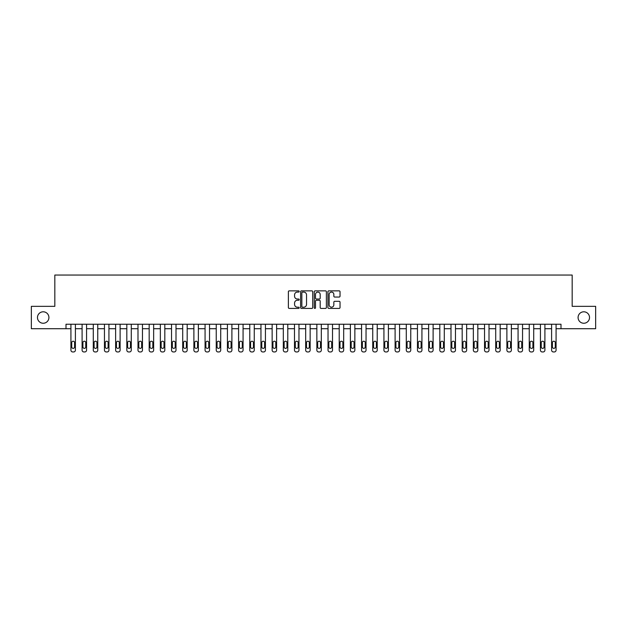 <?xml version="1.0" encoding="UTF-8"?>
<svg xmlns="http://www.w3.org/2000/svg" width="627" height="627" viewBox="0 0 627 627"><rect width="100%" height="100%" fill="white"/><g stroke="black" fill="none" stroke-linecap="round" stroke-linejoin="round"><path stroke-width="0.94" d="M299.189 291.477A0.611 0.611 0 0 0 298.577 290.857L289.251 290.857A0.878 0.878 0 0 0 288.373 291.735L288.373 307.536A0.878 0.878 0 0 0 289.251 308.413L298.577 308.413A0.611 0.611 0 0 0 299.189 307.802A0.611 0.611 0 0 0 298.577 307.191L297.37 307.191A2.806 2.806 0 0 1 294.565 304.377L294.565 303.06A2.806 2.806 0 0 1 297.37 300.255L298.577 300.255A0.611 0.611 0 0 0 299.189 299.635A0.611 0.611 0 0 0 298.577 299.024L297.37 299.024A2.806 2.806 0 0 1 294.565 296.218L294.565 294.902A2.806 2.806 0 0 1 297.37 292.088L298.577 292.088A0.611 0.611 0 0 0 299.189 291.477M578.078 317.521A5.721 5.721 0 0 0 583.8 323.25A5.721 5.721 0 0 0 589.521 317.521A5.721 5.721 0 0 0 583.8 311.799A5.721 5.721 0 0 0 578.078 317.521M37.479 317.521A5.721 5.721 0 0 0 43.2 323.25A5.721 5.721 0 0 0 48.922 317.521A5.721 5.721 0 0 0 43.2 311.799A5.721 5.721 0 0 0 37.479 317.521M339.152 297.049A0.878 0.878 0 0 0 340.03 296.171L340.03 291.735A0.878 0.878 0 0 0 339.152 290.857L328.799 290.857A0.878 0.878 0 0 0 327.921 291.735L327.921 307.536A0.878 0.878 0 0 0 328.799 308.413L339.152 308.413A0.878 0.878 0 0 0 340.03 307.536L340.03 302.183A0.878 0.878 0 0 0 339.152 301.305L334.724 301.305A0.878 0.878 0 0 0 333.846 302.183L333.846 304.84A2.351 2.351 0 0 1 331.495 307.191A2.351 2.351 0 0 1 329.144 304.84L329.144 294.439A2.351 2.351 0 0 1 331.495 292.088A2.351 2.351 0 0 1 333.846 294.439L333.846 296.171A0.878 0.878 0 0 0 334.724 297.049L339.152 297.049M66.007 328.705L31.35 328.705L31.35 306.344L54.823 306.344L54.823 275.049L572.177 275.049L572.177 306.344L595.65 306.344L595.65 328.705L560.993 328.705L560.993 324.23L66.007 324.23L66.007 328.705L70.922 328.705L70.922 350.164A1.787 1.787 0 0 0 72.708 351.951L73.602 351.951A1.787 1.787 0 0 0 75.397 350.164L75.397 328.705L82.098 328.705L82.098 350.164A1.787 1.787 0 0 0 83.893 351.951L84.786 351.951A1.787 1.787 0 0 0 86.573 350.164L86.573 328.705L93.282 328.705L93.282 350.164A1.787 1.787 0 0 0 95.069 351.951L95.962 351.951A1.787 1.787 0 0 0 97.749 350.164L97.749 328.705L104.458 328.705L104.458 350.164A1.787 1.787 0 0 0 106.245 351.951L107.139 351.951A1.787 1.787 0 0 0 108.933 350.164L108.933 328.705L115.634 328.705L115.634 350.164A1.787 1.787 0 0 0 117.429 351.951L118.323 351.951A1.787 1.787 0 0 0 120.11 350.164L120.11 328.705L126.819 328.705L126.819 350.164A1.787 1.787 0 0 0 128.606 351.951L129.499 351.951A1.787 1.787 0 0 0 131.286 350.164L131.286 328.705L137.995 328.705L137.995 350.164A1.787 1.787 0 0 0 139.782 351.951L140.675 351.951A1.787 1.787 0 0 0 142.462 350.164L142.462 328.705L149.171 328.705L149.171 350.164A1.787 1.787 0 0 0 150.958 351.951L151.859 351.951A1.787 1.787 0 0 0 153.646 350.164L153.646 328.705L160.355 328.705L160.355 350.164A1.787 1.787 0 0 0 162.142 351.951L163.036 351.951A1.787 1.787 0 0 0 164.823 350.164L164.823 328.705L171.532 328.705L171.532 350.164A1.787 1.787 0 0 0 173.318 351.951L174.212 351.951A1.787 1.787 0 0 0 175.999 350.164L175.999 328.705L182.708 328.705L182.708 350.164A1.787 1.787 0 0 0 184.495 351.951L185.396 351.951A1.787 1.787 0 0 0 187.183 350.164L187.183 328.705L193.892 328.705L193.892 350.164A1.787 1.787 0 0 0 195.679 351.951L196.572 351.951A1.787 1.787 0 0 0 198.359 350.164L198.359 328.705L205.068 328.705L205.068 350.164A1.787 1.787 0 0 0 206.855 351.951L207.749 351.951A1.787 1.787 0 0 0 209.536 350.164L209.536 328.705L216.244 328.705L216.244 350.164A1.787 1.787 0 0 0 218.031 351.951L218.925 351.951A1.787 1.787 0 0 0 220.72 350.164L220.72 328.705L227.421 328.705L227.421 350.164A1.787 1.787 0 0 0 229.216 351.951L230.109 351.951A1.787 1.787 0 0 0 231.896 350.164L231.896 328.705L238.605 328.705L238.605 350.164A1.787 1.787 0 0 0 240.392 351.951L241.285 351.951A1.787 1.787 0 0 0 243.072 350.164L243.072 328.705L249.781 328.705L249.781 350.164A1.787 1.787 0 0 0 251.568 351.951L252.462 351.951A1.787 1.787 0 0 0 254.256 350.164L254.256 328.705L260.957 328.705L260.957 350.164A1.787 1.787 0 0 0 262.752 351.951L263.646 351.951A1.787 1.787 0 0 0 265.433 350.164L265.433 328.705L272.142 328.705L272.142 350.164A1.787 1.787 0 0 0 273.928 351.951L274.822 351.951A1.787 1.787 0 0 0 276.609 350.164L276.609 328.705L283.318 328.705L283.318 350.164A1.787 1.787 0 0 0 285.105 351.951L285.998 351.951A1.787 1.787 0 0 0 287.785 350.164L287.785 328.705L294.494 328.705L294.494 350.164A1.787 1.787 0 0 0 296.281 351.951L297.182 351.951A1.787 1.787 0 0 0 298.969 350.164L298.969 328.705L305.678 328.705L305.678 350.164A1.787 1.787 0 0 0 307.465 351.951L308.359 351.951A1.787 1.787 0 0 0 310.146 350.164L310.146 328.705L316.854 328.705L316.854 350.164A1.787 1.787 0 0 0 318.641 351.951L319.535 351.951A1.787 1.787 0 0 0 321.322 350.164L321.322 328.705L328.031 328.705L328.031 350.164A1.787 1.787 0 0 0 329.818 351.951L330.719 351.951A1.787 1.787 0 0 0 332.506 350.164L332.506 328.705L339.215 328.705L339.215 350.164A1.787 1.787 0 0 0 341.002 351.951L341.895 351.951A1.787 1.787 0 0 0 343.682 350.164L343.682 328.705L350.391 328.705L350.391 350.164A1.787 1.787 0 0 0 352.178 351.951L353.072 351.951A1.787 1.787 0 0 0 354.858 350.164L354.858 328.705L361.567 328.705L361.567 350.164A1.787 1.787 0 0 0 363.354 351.951L364.248 351.951A1.787 1.787 0 0 0 366.043 350.164L366.043 328.705L372.744 328.705L372.744 350.164A1.787 1.787 0 0 0 374.538 351.951L375.432 351.951A1.787 1.787 0 0 0 377.219 350.164L377.219 328.705L383.928 328.705L383.928 350.164A1.787 1.787 0 0 0 385.715 351.951L386.608 351.951A1.787 1.787 0 0 0 388.395 350.164L388.395 328.705L395.104 328.705L395.104 350.164A1.787 1.787 0 0 0 396.891 351.951L397.784 351.951A1.787 1.787 0 0 0 399.579 350.164L399.579 328.705L406.28 328.705L406.28 350.164A1.787 1.787 0 0 0 408.075 351.951L408.969 351.951A1.787 1.787 0 0 0 410.756 350.164L410.756 328.705L417.464 328.705L417.464 350.164A1.787 1.787 0 0 0 419.251 351.951L420.145 351.951A1.787 1.787 0 0 0 421.932 350.164L421.932 328.705L428.641 328.705L428.641 350.164A1.787 1.787 0 0 0 430.428 351.951L431.321 351.951A1.787 1.787 0 0 0 433.108 350.164L433.108 328.705L439.817 328.705L439.817 350.164A1.787 1.787 0 0 0 441.604 351.951L442.505 351.951A1.787 1.787 0 0 0 444.292 350.164L444.292 328.705L451.001 328.705L451.001 350.164A1.787 1.787 0 0 0 452.788 351.951L453.682 351.951A1.787 1.787 0 0 0 455.468 350.164L455.468 328.705L462.177 328.705L462.177 350.164A1.787 1.787 0 0 0 463.964 351.951L464.858 351.951A1.787 1.787 0 0 0 466.645 350.164L466.645 328.705L473.354 328.705L473.354 350.164A1.787 1.787 0 0 0 475.141 351.951L476.042 351.951A1.787 1.787 0 0 0 477.829 350.164L477.829 328.705L484.538 328.705L484.538 350.164A1.787 1.787 0 0 0 486.325 351.951L487.218 351.951A1.787 1.787 0 0 0 489.005 350.164L489.005 328.705L495.714 328.705L495.714 350.164A1.787 1.787 0 0 0 497.501 351.951L498.394 351.951A1.787 1.787 0 0 0 500.181 350.164L500.181 328.705L506.89 328.705L506.89 350.164A1.787 1.787 0 0 0 508.677 351.951L509.571 351.951A1.787 1.787 0 0 0 511.366 350.164L511.366 328.705L518.067 328.705L518.067 350.164A1.787 1.787 0 0 0 519.861 351.951L520.755 351.951A1.787 1.787 0 0 0 522.542 350.164L522.542 328.705L529.251 328.705L529.251 350.164A1.787 1.787 0 0 0 531.038 351.951L531.931 351.951A1.787 1.787 0 0 0 533.718 350.164L533.718 328.705L540.427 328.705L540.427 350.164A1.787 1.787 0 0 0 542.214 351.951L543.107 351.951A1.787 1.787 0 0 0 544.902 350.164L544.902 328.705L551.603 328.705L551.603 350.164A1.787 1.787 0 0 0 553.398 351.951L554.292 351.951A1.787 1.787 0 0 0 556.078 350.164L556.078 328.705L560.993 328.705M312.732 291.735A0.878 0.878 0 0 0 311.854 290.857L301.493 290.857A0.878 0.878 0 0 0 300.615 291.735L300.615 307.536A0.878 0.878 0 0 0 301.493 308.413L311.854 308.413A0.878 0.878 0 0 0 312.732 307.536L312.732 291.735M315.146 290.857L325.507 290.857A0.878 0.878 0 0 1 326.385 291.735L326.385 307.536A0.878 0.878 0 0 1 325.507 308.413L321.071 308.413A0.878 0.878 0 0 1 320.193 307.536L320.193 301.132A0.878 0.878 0 0 0 319.315 300.255L316.376 300.255A0.878 0.878 0 0 0 315.499 301.132L315.499 307.802A0.611 0.611 0 0 1 314.879 308.413A0.611 0.611 0 0 1 314.268 307.802L314.268 291.735A0.878 0.878 0 0 1 315.146 290.857M302.465 292.088A0.611 0.611 0 0 0 301.846 292.707L301.846 306.572A0.611 0.611 0 0 0 302.465 307.191L303.734 307.191A2.806 2.806 0 0 0 306.54 304.377L306.54 294.902A2.806 2.806 0 0 0 303.734 292.088L302.465 292.088M320.193 294.478A2.351 2.351 0 0 0 317.842 292.135A2.351 2.351 0 0 0 315.499 294.478L315.499 298.146A0.878 0.878 0 0 0 316.376 299.024L319.315 299.024A0.878 0.878 0 0 0 320.193 298.146L320.193 294.478M75.397 324.23L75.397 350.164M70.922 324.23L70.922 350.164M74.589 346.95A1.434 1.434 0 0 1 73.155 348.377A1.434 1.434 0 0 1 71.729 346.95L71.729 342.655A1.434 1.434 0 0 1 73.155 341.221A1.434 1.434 0 0 1 74.589 342.655L74.589 346.95M72.708 351.951L73.602 351.951M86.573 324.23L86.573 350.164M82.098 324.23L82.098 350.164M85.766 346.95A1.434 1.434 0 0 1 84.339 348.377A1.434 1.434 0 0 1 82.905 346.95L82.905 342.655A1.434 1.434 0 0 1 84.339 341.221A1.434 1.434 0 0 1 85.766 342.655L85.766 346.95M83.893 351.951L84.786 351.951M97.749 324.23L97.749 350.164M93.282 324.23L93.282 350.164M96.95 346.95A1.434 1.434 0 0 1 95.516 348.377A1.434 1.434 0 0 1 94.081 346.95L94.081 342.655A1.434 1.434 0 0 1 95.516 341.221A1.434 1.434 0 0 1 96.95 342.655L96.95 346.95M95.069 351.951L95.962 351.951M108.933 324.23L108.933 350.164M104.458 324.23L104.458 350.164M108.126 346.95A1.434 1.434 0 0 1 106.692 348.377A1.434 1.434 0 0 1 105.265 346.95L105.265 342.655A1.434 1.434 0 0 1 106.692 341.221A1.434 1.434 0 0 1 108.126 342.655L108.126 346.95M106.245 351.951L107.139 351.951M120.11 324.23L120.11 350.164M115.634 324.23L115.634 350.164M119.302 346.95A1.434 1.434 0 0 1 117.876 348.377A1.434 1.434 0 0 1 116.442 346.95L116.442 342.655A1.434 1.434 0 0 1 117.876 341.221A1.434 1.434 0 0 1 119.302 342.655L119.302 346.95M117.429 351.951L118.323 351.951M131.286 324.23L131.286 350.164M126.819 324.23L126.819 350.164M130.479 346.95A1.434 1.434 0 0 1 129.052 348.377A1.434 1.434 0 0 1 127.618 346.95L127.618 342.655A1.434 1.434 0 0 1 129.052 341.221A1.434 1.434 0 0 1 130.479 342.655L130.479 346.95M128.606 351.951L129.499 351.951M142.462 324.23L142.462 350.164M137.995 324.23L137.995 350.164M141.663 346.95A1.434 1.434 0 0 1 140.229 348.377A1.434 1.434 0 0 1 138.802 346.95L138.802 342.655A1.434 1.434 0 0 1 140.229 341.221A1.434 1.434 0 0 1 141.663 342.655L141.663 346.95M139.782 351.951L140.675 351.951M153.646 324.23L153.646 350.164M149.171 324.23L149.171 350.164M152.839 346.95A1.434 1.434 0 0 1 151.413 348.377A1.434 1.434 0 0 1 149.978 346.95L149.978 342.655A1.434 1.434 0 0 1 151.413 341.221A1.434 1.434 0 0 1 152.839 342.655L152.839 346.95M150.958 351.951L151.859 351.951M164.823 324.23L164.823 350.164M160.355 324.23L160.355 350.164M164.015 346.95A1.434 1.434 0 0 1 162.589 348.377A1.434 1.434 0 0 1 161.155 346.95L161.155 342.655A1.434 1.434 0 0 1 162.589 341.221A1.434 1.434 0 0 1 164.015 342.655L164.015 346.95M162.142 351.951L163.036 351.951M175.999 324.23L175.999 350.164M171.532 324.23L171.532 350.164M175.199 346.95A1.434 1.434 0 0 1 173.765 348.377A1.434 1.434 0 0 1 172.339 346.95L172.339 342.655A1.434 1.434 0 0 1 173.765 341.221A1.434 1.434 0 0 1 175.199 342.655L175.199 346.95M173.318 351.951L174.212 351.951M187.183 324.23L187.183 350.164M182.708 324.23L182.708 350.164M186.376 346.95A1.434 1.434 0 0 1 184.941 348.377A1.434 1.434 0 0 1 183.515 346.95L183.515 342.655A1.434 1.434 0 0 1 184.941 341.221A1.434 1.434 0 0 1 186.376 342.655L186.376 346.95M184.495 351.951L185.396 351.951M198.359 324.23L198.359 350.164M193.892 324.23L193.892 350.164M197.552 346.95A1.434 1.434 0 0 1 196.126 348.377A1.434 1.434 0 0 1 194.691 346.95L194.691 342.655A1.434 1.434 0 0 1 196.126 341.221A1.434 1.434 0 0 1 197.552 342.655L197.552 346.95M195.679 351.951L196.572 351.951M209.536 324.23L209.536 350.164M205.068 324.23L205.068 350.164M208.736 346.95A1.434 1.434 0 0 1 207.302 348.377A1.434 1.434 0 0 1 205.875 346.95L205.875 342.655A1.434 1.434 0 0 1 207.302 341.221A1.434 1.434 0 0 1 208.736 342.655L208.736 346.95M206.855 351.951L207.749 351.951M220.72 324.23L220.72 350.164M216.244 324.23L216.244 350.164M219.912 346.95A1.434 1.434 0 0 1 218.478 348.377A1.434 1.434 0 0 1 217.052 346.95L217.052 342.655A1.434 1.434 0 0 1 218.478 341.221A1.434 1.434 0 0 1 219.912 342.655L219.912 346.95M218.031 351.951L218.925 351.951M231.896 324.23L231.896 350.164M227.421 324.23L227.421 350.164M231.089 346.95A1.434 1.434 0 0 1 229.662 348.377A1.434 1.434 0 0 1 228.228 346.95L228.228 342.655A1.434 1.434 0 0 1 229.662 341.221A1.434 1.434 0 0 1 231.089 342.655L231.089 346.95M229.216 351.951L230.109 351.951M243.072 324.23L243.072 350.164M238.605 324.23L238.605 350.164M242.273 346.95A1.434 1.434 0 0 1 240.839 348.377A1.434 1.434 0 0 1 239.404 346.95L239.404 342.655A1.434 1.434 0 0 1 240.839 341.221A1.434 1.434 0 0 1 242.273 342.655L242.273 346.95M240.392 351.951L241.285 351.951M254.256 324.23L254.256 350.164M249.781 324.23L249.781 350.164M253.449 346.95A1.434 1.434 0 0 1 252.015 348.377A1.434 1.434 0 0 1 250.588 346.95L250.588 342.655A1.434 1.434 0 0 1 252.015 341.221A1.434 1.434 0 0 1 253.449 342.655L253.449 346.95M251.568 351.951L252.462 351.951M265.433 324.23L265.433 350.164M260.957 324.23L260.957 350.164M264.625 346.95A1.434 1.434 0 0 1 263.199 348.377A1.434 1.434 0 0 1 261.765 346.95L261.765 342.655A1.434 1.434 0 0 1 263.199 341.221A1.434 1.434 0 0 1 264.625 342.655L264.625 346.95M262.752 351.951L263.646 351.951M276.609 324.23L276.609 350.164M272.142 324.23L272.142 350.164M275.802 346.95A1.434 1.434 0 0 1 274.375 348.377A1.434 1.434 0 0 1 272.941 346.95L272.941 342.655A1.434 1.434 0 0 1 274.375 341.221A1.434 1.434 0 0 1 275.802 342.655L275.802 346.95M273.928 351.951L274.822 351.951M287.785 324.23L287.785 350.164M283.318 324.23L283.318 350.164M286.986 346.95A1.434 1.434 0 0 1 285.551 348.377A1.434 1.434 0 0 1 284.125 346.95L284.125 342.655A1.434 1.434 0 0 1 285.551 341.221A1.434 1.434 0 0 1 286.986 342.655L286.986 346.95M285.105 351.951L285.998 351.951M298.969 324.23L298.969 350.164M294.494 324.23L294.494 350.164M298.162 346.95A1.434 1.434 0 0 1 296.736 348.377A1.434 1.434 0 0 1 295.301 346.95L295.301 342.655A1.434 1.434 0 0 1 296.736 341.221A1.434 1.434 0 0 1 298.162 342.655L298.162 346.95M296.281 351.951L297.182 351.951M310.146 324.23L310.146 350.164M305.678 324.23L305.678 350.164M309.338 346.95A1.434 1.434 0 0 1 307.912 348.377A1.434 1.434 0 0 1 306.478 346.95L306.478 342.655A1.434 1.434 0 0 1 307.912 341.221A1.434 1.434 0 0 1 309.338 342.655L309.338 346.95M307.465 351.951L308.359 351.951M321.322 324.23L321.322 350.164M316.854 324.23L316.854 350.164M320.522 346.95A1.434 1.434 0 0 1 319.088 348.377A1.434 1.434 0 0 1 317.662 346.95L317.662 342.655A1.434 1.434 0 0 1 319.088 341.221A1.434 1.434 0 0 1 320.522 342.655L320.522 346.95M318.641 351.951L319.535 351.951M332.506 324.23L332.506 350.164M328.031 324.23L328.031 350.164M331.699 346.95A1.434 1.434 0 0 1 330.264 348.377A1.434 1.434 0 0 1 328.838 346.95L328.838 342.655A1.434 1.434 0 0 1 330.264 341.221A1.434 1.434 0 0 1 331.699 342.655L331.699 346.95M329.818 351.951L330.719 351.951M343.682 324.23L343.682 350.164M339.215 324.23L339.215 350.164M342.875 346.95A1.434 1.434 0 0 1 341.449 348.377A1.434 1.434 0 0 1 340.014 346.95L340.014 342.655A1.434 1.434 0 0 1 341.449 341.221A1.434 1.434 0 0 1 342.875 342.655L342.875 346.95M341.002 351.951L341.895 351.951M354.858 324.23L354.858 350.164M350.391 324.23L350.391 350.164M354.059 346.95A1.434 1.434 0 0 1 352.625 348.377A1.434 1.434 0 0 1 351.198 346.95L351.198 342.655A1.434 1.434 0 0 1 352.625 341.221A1.434 1.434 0 0 1 354.059 342.655L354.059 346.95M352.178 351.951L353.072 351.951M366.043 324.23L366.043 350.164M361.567 324.23L361.567 350.164M365.235 346.95A1.434 1.434 0 0 1 363.801 348.377A1.434 1.434 0 0 1 362.375 346.95L362.375 342.655A1.434 1.434 0 0 1 363.801 341.221A1.434 1.434 0 0 1 365.235 342.655L365.235 346.95M363.354 351.951L364.248 351.951M377.219 324.23L377.219 350.164M372.744 324.23L372.744 350.164M376.412 346.95A1.434 1.434 0 0 1 374.985 348.377A1.434 1.434 0 0 1 373.551 346.95L373.551 342.655A1.434 1.434 0 0 1 374.985 341.221A1.434 1.434 0 0 1 376.412 342.655L376.412 346.95M374.538 351.951L375.432 351.951M388.395 324.23L388.395 350.164M383.928 324.23L383.928 350.164M387.596 346.95A1.434 1.434 0 0 1 386.161 348.377A1.434 1.434 0 0 1 384.727 346.95L384.727 342.655A1.434 1.434 0 0 1 386.161 341.221A1.434 1.434 0 0 1 387.596 342.655L387.596 346.95M385.715 351.951L386.608 351.951M399.579 324.23L399.579 350.164M395.104 324.23L395.104 350.164M398.772 346.95A1.434 1.434 0 0 1 397.338 348.377A1.434 1.434 0 0 1 395.911 346.95L395.911 342.655A1.434 1.434 0 0 1 397.338 341.221A1.434 1.434 0 0 1 398.772 342.655L398.772 346.95M396.891 351.951L397.784 351.951M410.756 324.23L410.756 350.164M406.28 324.23L406.28 350.164M409.948 346.95A1.434 1.434 0 0 1 408.522 348.377A1.434 1.434 0 0 1 407.088 346.95L407.088 342.655A1.434 1.434 0 0 1 408.522 341.221A1.434 1.434 0 0 1 409.948 342.655L409.948 346.95M408.075 351.951L408.969 351.951M421.932 324.23L421.932 350.164M417.464 324.23L417.464 350.164M421.125 346.95A1.434 1.434 0 0 1 419.698 348.377A1.434 1.434 0 0 1 418.264 346.95L418.264 342.655A1.434 1.434 0 0 1 419.698 341.221A1.434 1.434 0 0 1 421.125 342.655L421.125 346.95M419.251 351.951L420.145 351.951M433.108 324.23L433.108 350.164M428.641 324.23L428.641 350.164M432.309 346.95A1.434 1.434 0 0 1 430.874 348.377A1.434 1.434 0 0 1 429.448 346.95L429.448 342.655A1.434 1.434 0 0 1 430.874 341.221A1.434 1.434 0 0 1 432.309 342.655L432.309 346.95M430.428 351.951L431.321 351.951M444.292 324.23L444.292 350.164M439.817 324.23L439.817 350.164M443.485 346.95A1.434 1.434 0 0 1 442.059 348.377A1.434 1.434 0 0 1 440.624 346.95L440.624 342.655A1.434 1.434 0 0 1 442.059 341.221A1.434 1.434 0 0 1 443.485 342.655L443.485 346.95M441.604 351.951L442.505 351.951M455.468 324.23L455.468 350.164M451.001 324.23L451.001 350.164M454.661 346.95A1.434 1.434 0 0 1 453.235 348.377A1.434 1.434 0 0 1 451.801 346.95L451.801 342.655A1.434 1.434 0 0 1 453.235 341.221A1.434 1.434 0 0 1 454.661 342.655L454.661 346.95M452.788 351.951L453.682 351.951M466.645 324.23L466.645 350.164M462.177 324.23L462.177 350.164M465.845 346.95A1.434 1.434 0 0 1 464.411 348.377A1.434 1.434 0 0 1 462.985 346.95L462.985 342.655A1.434 1.434 0 0 1 464.411 341.221A1.434 1.434 0 0 1 465.845 342.655L465.845 346.95M463.964 351.951L464.858 351.951M477.829 324.23L477.829 350.164M473.354 324.23L473.354 350.164M477.022 346.95A1.434 1.434 0 0 1 475.587 348.377A1.434 1.434 0 0 1 474.161 346.95L474.161 342.655A1.434 1.434 0 0 1 475.587 341.221A1.434 1.434 0 0 1 477.022 342.655L477.022 346.95M475.141 351.951L476.042 351.951M489.005 324.23L489.005 350.164M484.538 324.23L484.538 350.164M488.198 346.95A1.434 1.434 0 0 1 486.771 348.377A1.434 1.434 0 0 1 485.337 346.95L485.337 342.655A1.434 1.434 0 0 1 486.771 341.221A1.434 1.434 0 0 1 488.198 342.655L488.198 346.95M486.325 351.951L487.218 351.951M500.181 324.23L500.181 350.164M495.714 324.23L495.714 350.164M499.382 346.95A1.434 1.434 0 0 1 497.948 348.377A1.434 1.434 0 0 1 496.521 346.95L496.521 342.655A1.434 1.434 0 0 1 497.948 341.221A1.434 1.434 0 0 1 499.382 342.655L499.382 346.95M497.501 351.951L498.394 351.951M511.366 324.23L511.366 350.164M506.89 324.23L506.89 350.164M510.558 346.95A1.434 1.434 0 0 1 509.124 348.377A1.434 1.434 0 0 1 507.698 346.95L507.698 342.655A1.434 1.434 0 0 1 509.124 341.221A1.434 1.434 0 0 1 510.558 342.655L510.558 346.95M508.677 351.951L509.571 351.951M522.542 324.23L522.542 350.164M518.067 324.23L518.067 350.164M521.735 346.95A1.434 1.434 0 0 1 520.308 348.377A1.434 1.434 0 0 1 518.874 346.95L518.874 342.655A1.434 1.434 0 0 1 520.308 341.221A1.434 1.434 0 0 1 521.735 342.655L521.735 346.95M519.861 351.951L520.755 351.951M533.718 324.23L533.718 350.164M529.251 324.23L529.251 350.164M532.919 346.95A1.434 1.434 0 0 1 531.484 348.377A1.434 1.434 0 0 1 530.05 346.95L530.05 342.655A1.434 1.434 0 0 1 531.484 341.221A1.434 1.434 0 0 1 532.919 342.655L532.919 346.95M531.038 351.951L531.931 351.951M544.902 324.23L544.902 350.164M540.427 324.23L540.427 350.164M544.095 346.95A1.434 1.434 0 0 1 542.661 348.377A1.434 1.434 0 0 1 541.234 346.95L541.234 342.655A1.434 1.434 0 0 1 542.661 341.221A1.434 1.434 0 0 1 544.095 342.655L544.095 346.95M542.214 351.951L543.107 351.951M556.078 324.23L556.078 350.164M551.603 324.23L551.603 350.164M555.271 346.95A1.434 1.434 0 0 1 553.845 348.377A1.434 1.434 0 0 1 552.411 346.95L552.411 342.655A1.434 1.434 0 0 1 553.845 341.221A1.434 1.434 0 0 1 555.271 342.655L555.271 346.95M553.398 351.951L554.292 351.951"/></g></svg>
